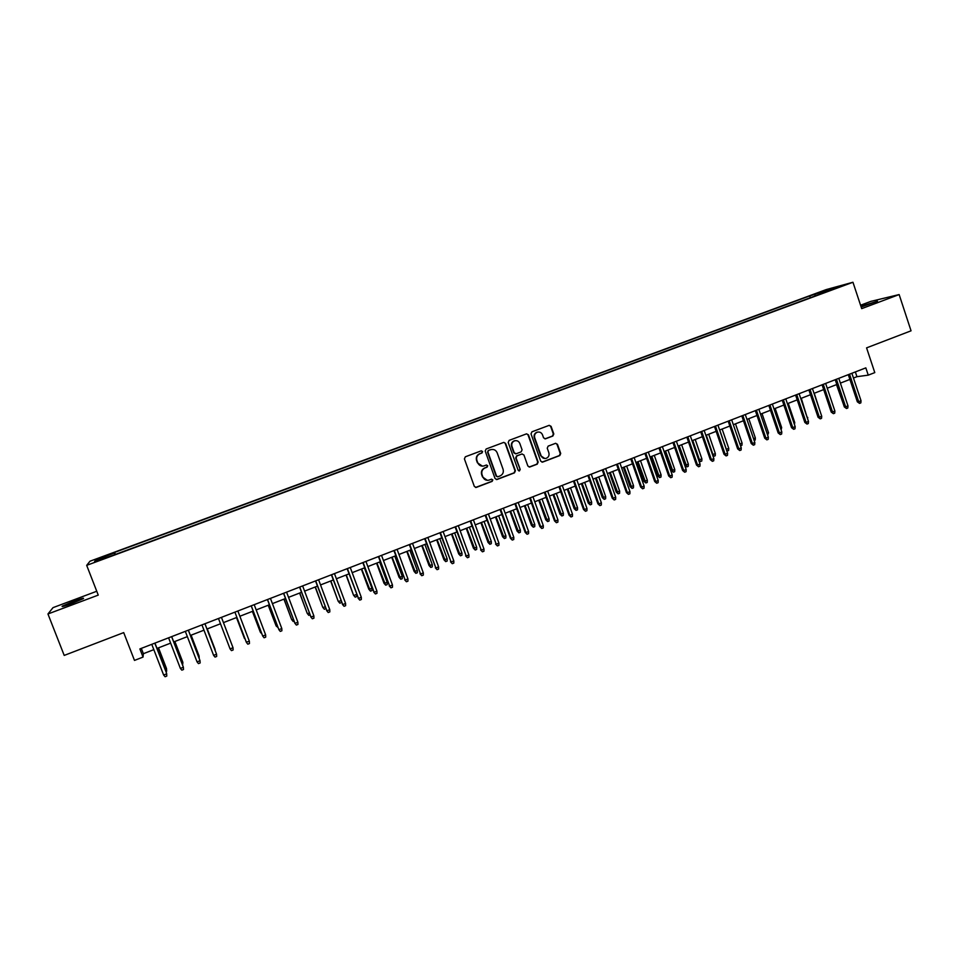 <?xml version="1.0" encoding="UTF-8"?>
<svg xmlns="http://www.w3.org/2000/svg" width="959" height="959" viewBox="0 0 959 959"><rect width="100%" height="100%" fill="white"/><g stroke="black" fill="none" stroke-linecap="round" stroke-linejoin="round"><path stroke-width="1.44" d="M482.617 451.533L481.262 450.826L465.343 456.796L464.408 458.893L474.333 486.417L476.203 487.436L492.159 481.358L492.818 479.896L491.511 479.188L488.838 480.171C486.045 480.651 484.055 479.572 482.856 476.935L482.029 474.645C481.25 471.576 482.245 469.347 485.026 467.956L487.064 467.189L487.723 465.726L486.393 465.019L483.839 465.966C480.998 466.494 478.973 465.415 477.738 462.729L476.911 460.44C476.132 457.371 477.138 455.141 479.92 453.763L481.969 452.984L482.617 451.533M482.401 466.146L477.366 462.741L476.551 460.452C475.772 457.383 476.767 455.153 479.548 453.775L481.598 453.008L482.245 451.557L481.322 450.814M475.556 487.46L491.775 481.346L492.435 479.884L491.607 479.164M487.28 480.315L482.473 476.923L481.658 474.645C480.879 471.576 481.874 469.347 484.655 467.968L486.692 467.189L487.34 465.726L486.477 465.007M861.158 307.012L877.485 301.198L860.942 306.341M73.543 601.353L62.371 606.124C61.052 607.179 64.313 606.268 72.153 603.403L83.289 598.656C84.584 597.613 81.335 598.512 73.543 601.353M817.739 292.867L824.536 290.721L817.739 292.867M537.951 432.053L537.424 432.173C539.785 431.694 541.475 432.581 542.506 434.835L543.561 437.831L545.443 438.826L552.875 436.021L553.799 433.971L551.089 426.347L549.195 425.34L531.933 431.814L531.01 433.876L540.696 461.123L542.542 462.13L559.804 455.549L560.715 453.499L557.455 444.305L555.597 443.31L548.152 446.115L547.241 448.177L548.86 452.744C549.507 455.489 548.56 457.371 546.019 458.39C543.717 458.798 542.075 457.899 541.092 455.705L534.714 437.772C534.067 435.086 534.978 433.216 537.424 432.173L537.388 432.113M96.751 591.259L53.009 607.646L47.95 613.976L64.205 655.417L123.699 632.604L134.488 660.415L143.035 657.083L139.882 648.931L865.833 367.872L868.243 375.149L874.788 372.607L866.576 347.865L911.05 330.819L899.146 294.569L870.88 301.366L860.571 305.226M47.95 613.976L98.25 595.107L86.682 565.354L852.959 282.258L861.697 308.63L899.146 294.569M505.621 443.418L503.703 442.411L486.141 448.992L485.206 451.078L495.06 478.517L496.918 479.536L514.48 472.847L515.403 470.761L505.621 443.418L503.811 442.387M509.133 440.373L526.539 433.84L528.457 434.847L538.155 462.094L537.232 464.168L529.716 467.021L527.87 466.014L523.914 454.962L521.912 453.991L516.997 455.861L516.074 457.934L520.198 469.454L519.43 470.941L518.136 470.246L508.198 442.447L509.133 440.373M100.815 557.886L109.626 554.458L100.815 557.886M86.682 565.354L89.99 561.207L826.226 289.582L852.959 282.258M810.319 297.722L809.72 295.923L114.624 552.408L114.744 554.662M809.72 295.923L839.64 286.393L825.243 291.716L830.29 290.349L112.922 555.333L94.557 561.554L95.78 559.9L114.229 553.091M853.462 378.038L856.938 376.683L868.243 375.149M143.035 657.083L143.382 653.702L153.824 649.651M157 648.416L170.642 643.129M173.759 641.919L187.353 636.632M190.409 635.445L203.967 630.183M206.976 629.02L220.486 623.77M223.459 622.619L236.885 617.404M239.87 616.253L253.176 611.075M256.185 609.912L269.383 604.793M272.404 603.619L285.494 598.536M288.539 597.349L301.522 592.314M304.578 591.128L317.453 586.129M320.534 584.93L333.3 579.979M336.393 578.768L349.052 573.854M352.169 572.655L364.72 567.776M367.848 566.565L380.303 561.734M383.444 560.512L395.791 555.717M398.956 554.482L411.207 549.735M414.384 548.5L426.527 543.789M429.716 542.542L441.763 537.867M444.976 536.62L456.916 531.981M460.14 530.735L471.984 526.131M475.232 524.873L486.98 520.317M490.229 519.047L501.881 514.527M505.153 513.257L516.709 508.773M519.994 507.491L531.454 503.043M534.762 501.761L546.127 497.349M549.447 496.067L560.715 491.691M564.048 490.397L575.22 486.057M578.565 484.763L589.653 480.447M593.01 479.152L604.014 474.885M607.383 473.566L618.291 469.335M621.672 468.028L632.496 463.82M635.889 462.502L646.618 458.342M650.022 457.011L660.667 452.888M664.096 451.557L674.645 447.457M678.085 446.127L688.55 442.063M692.002 440.72L702.384 436.693M705.848 435.35L716.145 431.346M719.622 430.004L729.835 426.036M733.311 424.681L743.453 420.749M746.941 419.395L756.999 415.487M760.499 414.132L770.473 410.26M773.985 408.894L783.875 405.046M787.411 403.679L797.217 399.879M800.753 398.5L810.487 394.724M814.035 393.346L823.685 389.594L829.979 408.354M827.245 388.215L836.823 384.499M840.396 383.109L849.89 379.428M141.321 648.38L143.382 653.702M855.356 371.924L856.938 376.683M115.404 554.422L114.624 552.408M815.618 295.768L814.527 294.617M97.183 560.583L95.78 559.9M828.744 289.378L828.672 290.457M496.306 479.56L514.072 472.847L514.995 470.761L505.225 443.442M488.539 450.526L487.879 451.977L496.534 476.06L497.841 476.767L500.095 475.916C502.852 474.525 503.847 472.308 503.067 469.251L497.182 452.816C495.935 450.107 493.885 449.028 491.02 449.603L488.155 450.55L487.879 451.977M497.349 476.779L496.139 476.048L487.508 452.001M491.895 449.423L490.684 449.711M488.155 450.55L490.301 449.735M529.128 467.057L536.8 464.168L537.723 462.106L528.025 434.883L526.611 433.828M522.164 453.931L516.589 455.873L515.666 457.946L520.198 469.454M518.963 470.965L519.778 469.466M519.814 443.466C518.783 441.2 517.081 440.313 514.707 440.792C512.226 441.847 511.315 443.729 511.962 446.426L514.228 452.768L516.122 453.775L521.157 451.869L522.08 449.807L519.814 443.466M515.307 440.661L514.3 440.828C511.818 441.883 510.907 443.753 511.555 446.45L511.962 446.426M515.57 453.823L513.82 452.792L511.555 446.45M544.928 438.886L552.432 436.069L553.343 434.019L550.646 426.395L549.231 425.328M536.992 432.209C534.547 433.264 533.636 435.134 534.283 437.807L534.714 437.772M544.904 458.522L540.648 455.717L534.283 437.807M541.979 462.166L559.349 455.573L560.248 453.523L556.999 444.341L555.669 443.286M165.152 669.55L166.518 668.591L158.511 647.828M166.518 668.591L166.662 671.216L166.53 669.01L158.379 647.888M166.662 671.216L165.907 671.504M154.807 643.153L166.638 673.386L166.782 676.083L166.65 673.829L163.629 675.016L151.774 644.328M166.638 673.386L154.95 643.105M166.782 676.083L165.104 676.742L163.629 675.016M181.862 662.993L182.821 662.189L174.862 641.487M182.618 664.947L182.869 662.597L174.766 641.523M198.477 656.471L199.028 655.824L191.117 635.17M199.22 658.413L199.112 656.22L191.057 635.194M215.152 649.507L207.276 628.9L215.152 649.507M214.996 649.986L215.319 650.825M180.376 668.435L181.838 670.161L183.505 669.502L183.385 667.248L180.376 668.435L168.592 637.819M171.613 636.644L183.385 667.248L171.709 636.608M197.039 661.878L198.477 663.604L200.143 662.957L200.023 660.703L197.039 661.878L185.315 631.346M188.324 630.183L200.023 660.703L188.384 630.159M213.605 655.369L215.032 657.095L216.674 656.447L216.566 654.206L213.605 655.369L201.953 624.896M204.926 623.746L216.566 654.206L204.962 623.734M233.025 647.733L233.121 649.974L231.479 650.622L230.064 648.895L218.484 618.495L230.064 648.895L233.025 647.733L221.445 617.356M236.477 617.56L244.437 638.43L236.513 617.548M245.252 639.437L244.809 638.286M249.376 641.295L249.46 643.537L247.83 644.184L246.439 642.458L234.919 612.142L246.259 642.086L249.376 641.295L237.868 610.991M252.385 611.386L260.345 632.197L252.457 611.362M261.795 633.839L260.345 632.197L261.064 631.909M251.198 605.836L262.718 636.057L251.27 605.812M265.643 634.906L265.715 637.136L264.097 637.783L262.718 636.057L265.643 634.906L254.195 604.673M268.208 605.249L276.156 625.987L268.316 605.201M277.954 627.498L276.156 625.987L277.223 625.568M267.417 599.555L278.901 629.691L267.525 599.519M281.814 628.541L281.886 630.782L280.268 631.406L278.901 629.691L281.814 628.541L270.438 598.392M294.017 621.18L293.202 621.504L291.608 619.502L284.08 599.087M293.202 621.504L291.884 619.814L293.298 619.262M291.608 619.502L283.948 599.135M283.54 593.309L295 623.362L283.684 593.261M297.889 622.223L297.949 624.453L296.355 625.076L295 623.362L297.889 622.223L286.573 592.135M296.355 625.076L294.713 623.038M309.997 614.911L308.834 615.366L307.228 613.388L299.771 592.998M308.834 615.366L307.527 613.676L309.277 612.993M307.228 613.388L299.604 593.058M299.568 587.112L311.004 617.069L299.747 587.04M313.881 615.93L313.929 618.159L312.334 618.783L311.004 617.069L313.881 615.93L302.636 585.925M312.334 618.783L310.68 616.757M325.88 608.665L324.37 609.265L322.751 607.287L315.367 586.932M324.37 609.265L323.087 607.574L325.161 606.759M322.751 607.287L315.163 587.016M315.511 580.938L326.923 610.811L315.727 580.854M329.776 609.684L329.824 611.902L328.242 612.525L326.923 610.811L329.776 609.684L318.592 579.739M328.242 612.525L326.563 610.511M341.344 601.593L341.368 602.588L339.822 603.187L338.179 601.233L330.879 580.914M339.822 603.187L338.551 601.509L340.96 600.562M338.179 601.233L330.639 581.01M331.37 574.789L342.747 604.578L331.61 574.705M345.588 603.463L345.624 605.68L344.041 606.304L342.747 604.578L345.588 603.463L334.463 573.59M344.041 606.304L342.363 604.302M356.7 594.448L356.724 596.546L355.202 597.157L353.535 595.215L346.307 574.921M355.202 597.157L353.931 595.467L356.676 594.388M353.535 595.215L346.043 575.028M347.134 568.687L358.486 598.392L347.41 568.579M361.303 597.289L361.339 599.495L359.769 600.118L358.486 598.392L361.303 597.289L350.251 567.488M359.769 600.118L358.067 598.128M371.984 588.382L372.008 590.552L370.486 591.152L368.807 589.222L371.984 588.382L364.396 567.896M370.486 591.152L361.651 568.975M368.807 589.222L361.351 569.083M362.814 562.621L374.13 592.242L363.125 562.501M376.935 591.14L376.959 593.345L375.401 593.957L374.13 592.242L376.935 591.14L365.942 561.411M375.401 593.957L373.674 591.991M387.184 582.425L387.208 584.582L385.686 585.182L383.996 583.264L387.184 582.425L379.644 561.986M385.686 585.182L376.911 563.041M383.996 583.264L376.575 563.173M378.409 556.58L389.69 586.117L378.745 556.448M392.483 585.026L392.495 587.232L390.948 587.843L389.69 586.117L392.483 585.026L381.55 555.369M390.948 587.843L389.21 585.877M402.3 576.491L402.312 578.649L400.814 579.236L399.1 577.342L402.3 576.491L394.808 556.1M400.814 579.236L392.087 557.155M399.1 577.342L391.728 557.299M393.909 550.586L405.166 580.039L394.281 550.442M407.947 578.948L407.947 581.154L406.412 581.753L405.166 580.039L407.947 578.948L397.074 549.351M406.412 581.753L404.65 579.811M417.345 570.593L417.345 572.739L415.846 573.326L414.12 571.444L417.345 570.593L409.889 550.238M415.846 573.326L407.179 551.293M414.12 571.444L406.784 551.449M409.325 544.616L420.557 573.985L409.733 544.46M423.315 572.895L423.315 575.1L421.78 575.7L420.557 573.985L423.315 572.895L412.502 543.381M421.78 575.7L420.006 573.77M432.305 564.719L432.293 566.865L430.807 567.452L429.069 565.582L432.305 564.719L424.885 544.424M430.807 567.452L422.188 545.467M429.069 565.582L421.768 545.635M424.657 538.67L435.865 567.968L425.101 538.502M438.611 566.889L438.599 569.083L437.076 569.682L435.865 567.968L438.611 566.889L427.858 537.436M437.076 569.682L435.29 567.764M447.182 558.881L447.17 561.027L445.683 561.614L443.933 559.744L447.182 558.881L439.797 538.634M445.683 561.614L437.124 539.665M443.933 559.744L436.669 539.845M439.905 532.772L451.078 561.986L440.373 532.593M453.811 560.907L453.799 563.101L452.276 563.7L451.078 561.986L453.811 560.907L443.118 531.526M452.276 563.7L450.478 561.794M461.974 553.079L461.962 555.213L460.476 555.8L458.714 553.954L461.974 553.079L454.638 532.868M460.476 555.8L451.977 533.899M458.714 553.954L451.497 534.091M455.069 526.899L466.218 556.028L455.573 526.707M468.927 554.961L468.915 557.155L467.405 557.742L466.218 556.028L468.927 554.961L458.294 525.652M467.405 557.742L465.583 555.848M476.695 547.301L476.671 549.435L475.196 550.01L473.41 548.176L476.695 547.301L469.395 527.138M475.196 550.01L466.745 528.169M473.41 548.176L466.242 528.361M470.15 521.061L481.274 550.106L470.689 520.857M483.971 549.051L483.947 551.233L482.437 551.821L481.274 550.106L483.971 549.051L473.398 519.802M482.437 551.821L480.603 549.951M491.332 541.547L491.296 543.693L489.845 544.268L488.035 542.446L491.332 541.547L484.067 521.444M489.845 544.268L481.442 522.463M488.035 542.446L480.903 522.679M485.158 515.259L496.247 544.221L485.71 515.043M498.932 543.166L498.896 545.347L497.397 545.935L496.247 544.221L498.932 543.166L488.407 513.988M497.397 545.935L495.551 544.065M505.896 535.841L505.849 537.975L504.398 538.55L502.588 536.728L505.896 535.841L498.668 515.774M504.398 538.55L496.055 516.793M502.588 536.728L495.491 517.009M500.071 509.481L510.404 538.227L511.135 538.371L500.658 509.253M513.808 537.316L513.76 539.497L512.274 540.085L511.135 538.371L513.808 537.316L503.343 508.21M512.274 540.085L510.404 538.227M520.377 530.159L520.329 532.293L518.891 532.856L517.057 531.058L520.377 530.159L513.197 510.14M518.891 532.856L510.584 511.147M517.057 531.058L509.996 511.375M514.911 503.739L525.184 532.413L525.94 532.545L515.522 503.499M528.601 531.502L528.541 533.672L527.066 534.259L525.94 532.545L528.601 531.502L518.196 502.456M527.066 534.259L525.184 532.413M534.786 524.501L534.738 526.635L533.3 527.198L531.454 525.412L534.786 524.501L527.642 504.53M533.3 527.198L525.041 505.537M531.454 525.412L524.429 505.777M529.668 498.021L539.893 526.635L540.672 526.755L530.315 497.769M543.309 525.712L543.25 527.894L541.787 528.469L540.672 526.755L543.309 525.712L532.964 496.738M541.787 528.469L539.893 526.635M549.111 518.879L549.051 521.001L547.625 521.564L545.767 519.79L549.111 518.879L542.015 498.944M547.625 521.564L539.426 499.951M545.767 519.79L538.778 500.202M563.377 513.281L563.305 515.403L561.89 515.966L560.008 514.204L563.377 513.281L556.304 493.406M561.89 515.966L553.739 494.4M560.008 514.204L553.067 494.664M577.558 507.719L577.486 509.84L576.071 510.392L574.177 508.642L577.558 507.719L570.521 487.879M576.071 510.392L567.968 488.874M574.177 508.642L567.272 489.15M544.34 492.339L554.506 520.893L555.321 520.989L545.024 492.075M557.946 519.958L557.886 522.128L556.424 522.703L555.321 520.989L557.946 519.958L547.661 491.056M556.424 522.703L554.506 520.893M558.941 486.692L569.059 515.175L569.886 515.259L559.648 486.417M572.499 514.228L572.427 516.398L570.977 516.973L569.886 515.259L572.499 514.228L562.274 485.398M570.977 516.973L569.059 515.175M573.458 481.07L583.516 509.481L584.379 509.565L574.189 480.783M586.98 508.534L586.908 510.703L585.458 511.279L584.379 509.565L586.98 508.534L576.803 479.776M585.458 511.279L583.516 509.481M591.655 502.18L591.583 504.302L590.181 504.854L588.275 503.115L591.655 502.18L584.666 482.389M590.181 504.854L582.125 483.372M588.275 503.115L581.394 483.66M587.903 475.472L597.901 503.823L598.8 503.895L588.658 475.184M601.377 502.876L601.293 505.045L599.854 505.609L598.8 503.895L601.377 502.876L591.259 474.178M599.854 505.609L597.901 503.823M605.692 496.678L605.608 498.788L604.206 499.339L602.3 497.613L605.692 496.678L598.74 476.923M604.206 499.339L596.21 477.906M602.3 497.613L595.455 478.205M602.264 469.91L612.214 498.201L613.137 498.248L603.055 469.61M615.702 497.242L615.618 499.399L614.18 499.963L613.137 498.248L615.702 497.242L605.632 468.603M614.18 499.963L612.214 498.201M619.658 491.2L619.562 493.31L618.171 493.861L616.241 492.147L619.658 491.2L612.729 471.492M618.171 493.861L610.224 472.475M616.241 492.147L609.433 472.775M616.553 464.384L626.455 492.602L627.39 492.65L617.368 464.06M629.955 491.643L629.859 493.801L628.433 494.353L627.39 492.65L629.955 491.643L619.934 463.065M628.433 494.353L626.455 492.602M633.539 485.745L633.443 487.855L632.053 488.407L630.123 486.692L633.539 485.745L626.659 466.086M632.053 488.407L624.153 467.057M630.123 486.692L623.35 467.369M630.758 458.882L640.612 487.04L641.571 487.064L631.609 458.558M644.124 486.069L644.016 488.227L642.602 488.778L641.571 487.064L644.124 486.069L634.163 457.563M642.602 488.778L640.612 487.04M647.349 480.327L647.253 482.437L645.875 482.976L643.921 481.286L647.349 480.327L640.504 460.716M645.875 482.976L638.023 461.675M643.921 481.286L637.184 461.998M644.904 453.403L654.697 481.502L655.68 481.514L645.767 453.068M658.222 480.519L658.114 482.677L656.699 483.228L655.68 481.514L658.222 480.519L648.308 452.085M656.699 483.228L654.697 481.502M661.099 474.933L660.991 477.043L659.624 477.582L657.658 475.892L661.099 474.933L654.29 455.357M659.624 477.582L651.808 456.328M657.658 475.892L650.957 456.652M658.965 447.961L668.699 475.988L669.718 476L659.852 447.613M672.235 475.005L672.127 477.162L670.725 477.714L669.718 476L672.235 475.005L662.381 446.63M670.725 477.714L668.699 475.988M674.776 469.574L674.656 471.672L673.29 472.2L671.312 470.533L674.776 469.574L667.991 450.035M673.29 472.2L665.534 450.994M671.312 470.533L664.647 451.341M672.942 442.543L682.64 470.509L683.683 470.509L673.865 442.195M686.188 469.526L686.069 471.672L684.678 472.224L683.683 470.509L686.188 469.526L676.383 441.212M684.678 472.224L682.64 470.509M688.37 464.228L688.25 466.326L686.896 466.865L684.906 465.199L688.37 464.228L681.633 444.748M686.896 466.865L679.188 445.695M684.906 465.199L678.277 446.043M686.86 437.16L696.498 465.055L697.565 465.043L687.807 436.789M700.058 464.072L699.938 466.206L698.548 466.757L697.565 465.043L700.058 464.072L690.312 435.83M698.548 466.757L696.498 465.055M698.62 459.888L701.904 458.917L695.203 439.474M701.904 458.917L701.784 461.015L700.43 461.543L699.471 459.876L692.758 440.421M700.43 461.543L698.751 460.272M700.705 431.802L710.295 459.637L711.386 459.613L701.676 431.418M713.868 458.642L713.724 460.776L712.357 461.327L711.386 459.613L713.868 458.642L704.17 430.459M712.357 461.327L710.295 459.637M712.477 454.602L715.366 453.643L708.701 434.235M715.366 453.643L715.234 455.729L713.892 456.256L712.957 454.59L706.268 435.182M713.892 456.256L712.885 455.777M714.467 426.467L724.009 454.242L725.124 454.206L715.474 426.084M727.593 453.235L727.449 455.381L726.083 455.921L725.124 454.206L727.593 453.235L717.943 425.125M726.083 455.921L724.009 454.242M726.251 449.327L728.768 448.38L722.127 429.021M728.768 448.38L728.624 450.466L727.294 450.994L726.359 449.327L719.718 429.956M728.169 421.169L737.651 448.884L738.802 448.836L729.188 420.773M741.247 447.865L741.103 449.999L739.737 450.538L738.802 448.836L741.247 447.865L731.657 419.814M739.737 450.538L737.651 448.884M739.928 444.005L742.098 443.154L735.493 423.842M742.098 443.154L741.954 445.24L740.528 445.767M741.798 415.894L751.233 443.537L752.395 443.49L742.841 415.487M754.841 442.531L754.685 444.652L753.33 445.192L752.395 443.49L754.841 442.531L745.287 414.54M753.33 445.192L751.233 443.537M753.522 438.671L755.356 437.951L748.775 418.675M755.356 437.951L755.201 440.037L754.134 440.457M755.344 410.644L764.743 438.227L765.929 438.167L756.423 410.224M768.351 437.208L768.195 439.342L766.852 439.869L765.929 438.167L768.351 437.208L758.857 409.289M766.852 439.869L764.743 438.227M767.044 433.36L768.543 432.773L762.009 413.545M768.543 432.773L767.656 435.146M768.83 405.417L778.169 432.953L779.379 432.869L769.933 404.998M781.801 431.922L781.633 434.043L780.29 434.583L779.379 432.869L781.801 431.922L772.355 404.063M780.29 434.583L778.169 432.953M780.494 428.086L781.669 427.618L775.16 408.438M781.669 427.618L781.106 429.86M782.244 400.227L791.535 427.69L792.769 427.606L783.371 399.795M795.179 426.659L795.011 428.781L793.668 429.308L792.769 427.606L795.179 426.659L785.781 398.86M793.668 429.308L791.535 427.69M793.884 422.835L794.723 422.499L788.262 403.355M794.723 422.499L794.484 424.597M795.586 395.06L804.841 422.463L806.099 422.368L796.737 394.617M808.485 421.433L808.305 423.554L806.987 424.07L806.099 422.368L808.485 421.433L799.135 393.693M806.987 424.07L804.841 422.463M807.19 417.609L801.28 398.297M807.718 417.393L807.61 418.819M808.869 389.917L818.063 417.261L819.346 417.153L810.031 389.474M821.719 416.218L821.539 418.34L820.221 418.855L819.346 417.153L821.719 416.218L812.429 388.551M820.221 418.855L818.063 417.261M820.436 412.406L814.239 393.262M822.079 384.811L831.225 412.094L832.532 411.974L823.266 384.343M834.893 411.039L834.714 413.161L833.395 413.677L832.532 411.974L834.893 411.039L825.639 383.432M833.395 413.677L831.225 412.094M835.217 379.716L844.328 406.94L845.646 406.82L836.428 379.249M847.996 405.885L847.804 407.995L846.497 408.51L845.646 406.82L847.996 405.885L838.789 378.337M846.497 408.51L844.328 406.94M843.333 403.979L836.488 384.631M848.295 374.657L857.346 401.821L858.701 401.689L849.53 374.178M861.038 400.766L860.846 402.876L859.54 403.379L858.701 401.689L861.038 400.766L851.88 373.267M859.54 403.379L857.346 401.821"/></g></svg>
